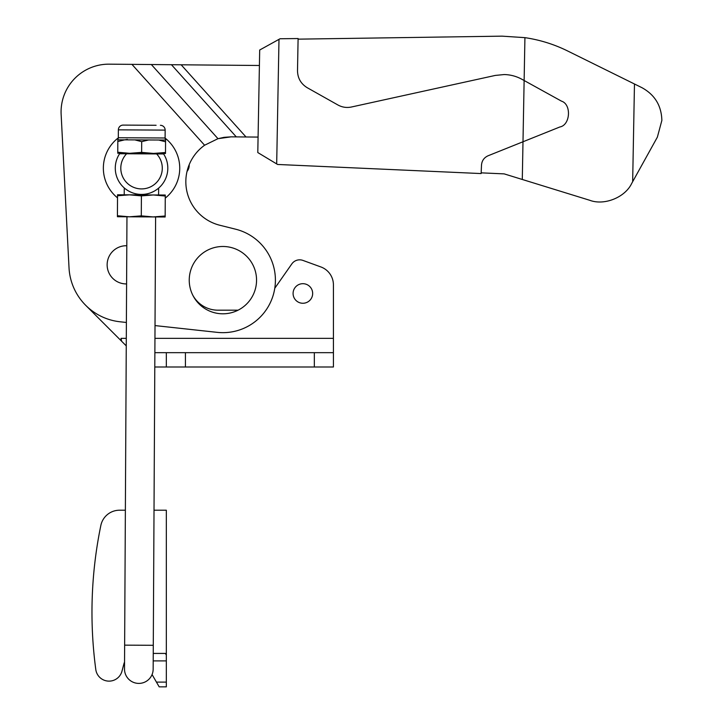 <?xml version="1.0" encoding="UTF-8"?>
<svg xmlns="http://www.w3.org/2000/svg" width="723" height="723" viewBox="0 0 723 723"><rect width="100%" height="100%" fill="white"/><g stroke="black" fill="none" stroke-linecap="round" stroke-linejoin="round"><path stroke-width="1.08" d="M312.661 293.475A9.788 9.788 0 0 0 302.874 283.687A9.788 9.788 0 0 0 293.086 293.475A9.788 9.788 0 0 0 302.874 303.262A9.788 9.788 0 0 0 312.661 293.475M126.597 283.922A19.096 19.096 0 0 1 107.14 264.826A19.096 19.096 0 0 1 126.805 245.739M154.867 352.67L166.335 352.67L166.335 366.995L154.794 366.995M166.335 366.995L333.42 366.995L333.42 352.67L166.335 352.67M274.776 288.26L291.83 263.904A9.544 9.544 0 0 1 302.919 260.407L320.858 266.941A19.096 19.096 0 0 1 333.42 284.88L333.42 338.346L154.948 338.346M238.075 310.185L217.966 310.185A28.64 28.64 0 0 1 192.86 295.327M85.721 305.341L121.039 340.65L121.039 338.346L121.636 341.256L121.039 340.65M333.42 352.67L333.42 338.346M126.263 345.874L121.636 341.256M125.377 510.212L119.548 510.212A19.096 19.096 0 0 0 100.849 525.449A429.661 429.661 0 0 0 95.797 669.534A13.366 13.366 0 0 0 121.97 671.179L123.85 664.085L121.97 671.179M123.85 664.085A14.324 14.324 0 0 1 124.546 662.06A14.324 14.324 0 0 0 123.85 664.085M152.074 674.55L159.177 686.85L166.335 686.85L166.335 655.083L165.377 653.429L153.24 653.429M154.017 510.212L166.335 510.212L166.335 655.083M255.906 286.706A33.656 33.656 0 0 0 229.462 247.13A33.656 33.656 0 0 0 189.887 273.574A33.656 33.656 0 0 0 216.331 313.158A33.656 33.656 0 0 0 255.906 286.706M186.697 172.969A44.871 44.871 0 0 0 219.855 225.26A44.871 44.871 0 0 1 204.591 145.233L217.975 138.689L231.107 136.846L258.075 137.081M204.591 145.233L131.938 64.365L109.236 64.166A47.736 47.736 0 0 0 61.139 114.351L69.019 267.763L61.139 114.351M131.938 64.365L259.403 65.486M151.342 64.537L217.975 138.689L224.094 137.334L231.107 136.846M69.019 267.763A57.289 57.289 0 0 0 120.036 321.78L126.389 322.467M155.02 325.585L217.216 332.354A52.517 52.517 0 0 0 274.595 289.354A52.517 52.517 0 0 0 235.599 229.191L219.855 225.26L235.599 229.191M165.26 198.111A38.192 38.192 0 0 0 165.106 138.111M118.319 137.849A38.192 38.192 0 0 0 117.515 197.849M156.105 125.278L123.163 125.097L156.105 125.278M127.103 190.095L125.603 189.028M127.872 190.583L125.576 189.01M156.575 189.697L157.271 189.2M157.876 188.73L157.361 189.128M157.28 189.191L155.011 190.709M153.656 191.468L151.089 192.625M119.937 153.249A26.254 26.254 0 0 0 140.515 194.406A26.254 26.254 0 0 0 163.317 153.484M158.626 188.107L158.59 194.993M124.257 187.926L124.22 194.812M124.437 153.755L124.446 153.276L129.697 153.303L158.816 153.457L158.816 153.936M123.163 125.097A4.772 4.772 0 0 0 118.364 129.851L118.319 137.741A2.386 2.386 0 0 1 117.831 139.168L118.319 137.741L165.106 137.994A2.386 2.386 0 0 0 165.576 139.431L165.558 141.789L158.735 140.027L148.531 139.973L141.69 141.654L134.867 139.901L124.663 139.846L117.822 141.527L117.831 139.81L124.663 139.846M124.907 139.81L127.384 139.412M118.364 129.851L165.151 130.104L165.106 137.994M165.151 130.104A4.772 4.772 0 0 0 160.398 125.305M119.62 153.728L126.615 153.764A20.741 20.741 0 0 0 140.732 188.893A20.741 20.741 0 0 0 156.629 153.927L163.633 153.963M187.031 171.441A9.544 9.544 0 0 0 189.164 164.754M126.615 153.764L156.629 153.927M165.16 216.005L165.151 216.99L153.222 216.927L165.16 216.005L165.269 196.023L153.339 194.966L165.269 195.029L165.269 196.023M141.292 215.87L153.222 216.927L117.415 216.728L117.424 215.743L129.354 216.801L141.292 215.87L141.401 195.888L129.471 194.839L117.533 195.761L117.533 194.776L153.339 194.966L141.401 195.888M117.424 215.743L117.533 195.761M165.504 152.508L165.495 153.502L153.565 153.43L165.504 152.508L165.558 141.789M117.822 141.527L117.759 153.24L129.697 153.303L141.636 152.381L153.565 153.43M117.768 152.246L129.697 153.303M141.69 141.654L141.636 152.381M124.528 668.522A14.324 14.324 0 0 0 138.753 683.407A14.324 14.324 0 0 0 153.159 669.164A14.324 14.324 0 0 1 138.753 683.407A14.324 14.324 0 0 1 124.51 669.01L126.959 216.783M124.645 645.142L153.285 645.296L155.608 216.936M522.295 179.476L522.991 141.771L488.088 155.77C483.994 157.65 481.798 160.831 481.491 165.323L481.129 173.565L277.578 164.464L276.683 163.922L278.988 39.349L280.054 38.753L298.102 38.545L297.505 70.727C297.659 78.156 300.895 83.823 307.239 87.718L337.948 104.998C342.196 107.311 346.679 107.98 351.405 107.013L495.291 75.427L504.184 74.55C510.492 74.686 516.412 76.277 521.943 79.304L561.473 101.139C571.658 104.284 570.375 125.106 559.882 126.968L522.991 141.771L524.925 37.65C539.846 39.855 554.071 44.284 567.6 50.953L641.925 87.673C654.83 94.785 661.482 105.703 661.861 120.443L657.37 137.144L631.685 183.461C625.024 197.451 604.32 205.784 589.814 200.307L504.175 173.882L481.156 172.851M298.093 39.15L502.051 36.15L524.925 37.65M276.683 163.922L257.795 152.553L259.693 50.014L278.988 39.349M126.308 338.346L121.039 338.346M185.431 352.67L185.431 366.995M314.324 352.67L314.324 366.995M166.335 660.894L153.204 660.894M166.335 682.105L156.43 682.105M181.148 64.799L246.01 136.981M171.45 64.709L236.304 136.891M158.735 140.027L165.567 140.063M134.867 139.901L148.531 139.973M632.661 181.69L634.469 83.995M153.285 645.296L153.159 669.164"/></g></svg>
